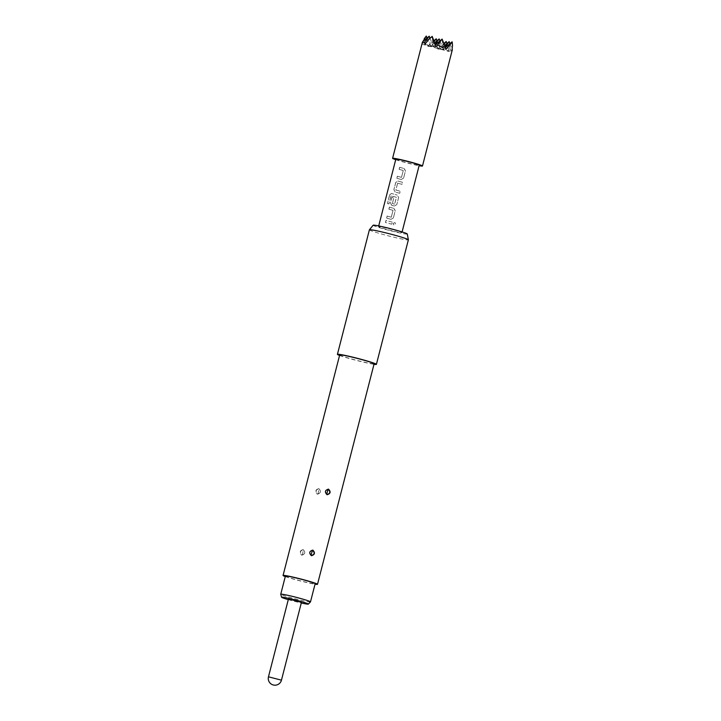 <?xml version="1.0" encoding="UTF-8"?>
<svg xmlns="http://www.w3.org/2000/svg" width="721" height="721" viewBox="0 0 721 721"><rect width="100%" height="100%" fill="white"/><g stroke="black" fill="none" stroke-linecap="round" stroke-linejoin="round"><path stroke-width="0.54" stroke-dasharray="3.6 2.7" d="M393.125 223.429L394.973 222.573L395.586 224.024L393.684 224.853L393.125 223.429L395.009 222.591L395.622 224.042L393.702 224.871L393.125 223.429M395.838 159.17A12.077 0.685 -165.6 0 0 404.229 162A12.077 0.685 -165.6 0 0 419.234 165.172M393.522 229.801A12.077 0.685 14.4 0 1 401.912 232.631A12.077 0.685 14.4 0 1 386.916 229.458A12.077 0.685 14.4 0 1 378.525 226.628A12.077 0.685 14.4 0 1 393.522 229.801M392.296 222.14A12.077 0.685 -165.6 0 1 389.016 221.275A12.077 0.685 -165.6 0 1 385.978 220.41L385.447 222.456A12.077 0.685 -165.6 0 0 388.493 223.312A12.077 0.685 -165.6 0 0 391.773 224.186L392.296 222.14L391.773 224.177A11.942 0.676 -165.6 0 1 388.529 223.312A11.942 0.676 -165.6 0 1 385.519 222.465L386.041 220.419A11.942 0.676 -165.6 0 0 389.052 221.275A11.942 0.676 -165.6 0 0 392.296 222.131M388.862 209.171L388.925 209.18A11.942 0.676 -165.6 0 0 391.936 210.036A11.942 0.676 -165.6 0 0 393.035 210.334L391.269 217.21A11.942 0.676 -165.6 0 1 390.169 216.913A12.077 0.685 -165.6 0 1 387.096 216.048L386.564 218.093A12.077 0.685 -165.6 0 0 389.61 218.959A12.077 0.685 -165.6 0 0 390.989 219.328L393.387 217.913L391.016 219.328A11.942 0.676 -165.6 0 1 389.646 218.959A11.942 0.676 -165.6 0 1 386.636 218.102L387.168 216.066A11.942 0.676 -165.6 0 0 390.169 216.913A12.077 0.685 -165.6 0 0 391.251 217.21L393.035 210.334A12.077 0.685 -165.6 0 1 391.9 210.036A12.077 0.685 -165.6 0 1 388.862 209.171L389.385 207.125A12.077 0.685 -165.6 0 0 392.422 207.99A12.077 0.685 -165.6 0 0 393.81 208.36L395.216 210.766L393.387 217.913L395.279 210.397L393.81 208.36M394.423 206.044A11.942 0.676 -165.6 0 1 393.053 205.674A11.942 0.676 -165.6 0 1 391.71 205.305L391.656 205.296A12.077 0.685 -165.6 0 0 393.017 205.674A12.077 0.685 -165.6 0 0 394.405 206.044L396.793 204.638L394.405 206.044M398.632 197.482L396.793 204.638L398.632 197.482L397.217 195.085L398.632 197.482M395.838 194.706A12.077 0.685 -165.6 0 0 397.217 195.085A11.942 0.676 -165.6 0 1 395.874 194.715A11.942 0.676 -165.6 0 1 391.521 193.453L391.431 193.435A12.077 0.685 -165.6 0 0 395.838 194.706M397.613 183.161L397.659 183.17A11.942 0.676 -165.6 0 0 398.758 183.476A11.942 0.676 -165.6 0 0 402.003 184.333L402.525 182.287A12.077 0.685 -165.6 0 1 399.245 181.431A12.077 0.685 -165.6 0 1 397.884 181.052L395.712 182.476L393.882 189.623L395.072 192.02A12.077 0.685 -165.6 0 0 396.433 192.39A12.077 0.685 -165.6 0 0 399.713 193.264L400.236 191.218L399.713 193.255A11.942 0.676 -165.6 0 1 396.469 192.399A11.942 0.676 -165.6 0 1 395.126 192.02L393.945 189.632L395.784 182.485L397.938 181.061A11.942 0.676 -165.6 0 0 399.281 181.431A11.942 0.676 -165.6 0 0 402.525 182.287L402.003 184.333A12.077 0.685 -165.6 0 1 398.722 183.467A12.077 0.685 -165.6 0 1 397.613 183.161L395.847 190.047A12.077 0.685 -165.6 0 0 396.956 190.353A12.077 0.685 -165.6 0 0 400.236 191.218A11.942 0.676 -165.6 0 1 396.992 190.353A11.942 0.676 -165.6 0 1 395.892 190.047L395.847 190.047M399.092 169.327L399.164 169.336A11.942 0.676 -165.6 0 0 402.165 170.192A11.942 0.676 -165.6 0 0 403.264 170.489L401.498 177.366A11.942 0.676 -165.6 0 1 400.398 177.069A12.077 0.685 -165.6 0 1 397.325 176.203L396.802 178.249A12.077 0.685 -165.6 0 0 399.84 179.114A12.077 0.685 -165.6 0 0 401.218 179.484L403.616 178.069L401.246 179.484A11.942 0.676 -165.6 0 1 399.876 179.114A11.942 0.676 -165.6 0 1 396.865 178.258L397.397 176.221A11.942 0.676 -165.6 0 0 400.398 177.069A12.077 0.685 -165.6 0 0 401.48 177.375L403.264 170.489A12.077 0.685 -165.6 0 1 402.129 170.192A12.077 0.685 -165.6 0 1 399.092 169.327L399.614 167.281A12.077 0.685 -165.6 0 0 402.651 168.146A12.077 0.685 -165.6 0 0 404.039 168.516L405.445 170.922L403.616 178.078L405.508 170.562L404.039 168.516M389.619 194.922L391.521 193.453L389.619 194.922L387.411 203.502A12.077 0.685 -165.6 0 0 388.844 203.962L391.061 195.77A12.077 0.685 -165.6 0 0 395.252 196.977A12.077 0.685 -165.6 0 0 396.37 197.275L394.603 204.16L396.469 197.446M392.377 203.547A12.077 0.685 -165.6 0 0 393.486 203.854A12.077 0.685 -165.6 0 0 394.603 204.16L394.621 204.151A11.942 0.676 -165.6 0 1 393.522 203.854A11.942 0.676 -165.6 0 1 392.431 203.556L393.783 197.572A12.077 0.685 -165.6 0 1 391.972 197.049L390.467 202.907L391.656 205.296M373.163 225.222A17.619 0.991 -165.6 0 0 385.393 229.386A17.619 0.991 -165.6 0 0 407.284 233.983M369.395 229.819A20.125 1.136 -165.6 0 0 383.374 234.532A20.125 1.136 -165.6 0 0 408.374 239.823M339.555 355.453A20.125 1.136 -165.6 0 0 351.397 359.076A20.125 1.136 -165.6 0 0 373.992 364.294M339.69 354.939A17.773 1 -165.6 0 0 352.046 359.112A17.773 1 -165.6 0 0 374.127 363.781M318.79 488.631C315.32 489.667 314.843 491.542 317.348 494.236C320.926 493.2 321.404 491.334 318.79 488.631L318.88 488.901C321.215 491.199 320.854 492.912 317.79 494.02L317.582 493.975C315.248 491.686 315.609 489.974 318.664 488.856L318.88 488.901M303.135 549.6C299.666 550.646 299.188 552.511 301.693 555.206C305.271 554.17 305.749 552.304 303.135 549.6L303.226 549.88C305.56 552.178 305.199 553.881 302.126 554.99L301.928 554.945C299.594 552.656 299.954 550.952 303.009 549.826L303.226 549.88M285.282 576.566A17.773 1 -165.6 0 0 295.421 579.648A17.773 1 -165.6 0 0 315.032 584.208M303.063 551.529L302.676 553.322L303.063 551.529A1.875 0.514 -81.3 0 0 303.009 549.826M318.718 490.559L318.331 492.353L318.718 490.559A1.875 0.514 -81.3 0 0 318.664 488.856M285.408 576.079A15.357 0.865 -165.6 0 0 298.052 580.216A15.357 0.865 -165.6 0 0 314.554 583.803A15.357 0.865 -165.6 0 0 315.158 583.713M310.481 601.9A15.357 0.865 14.4 0 1 309.895 601.963A15.357 0.865 14.4 0 1 293.627 598.439A15.357 0.865 14.4 0 1 280.739 594.266M288.283 599.647A13.807 0.784 -165.6 0 0 301.279 602.981M395.703 159.692A15.429 0.874 -165.6 0 0 403.318 161.955A15.429 0.874 -165.6 0 0 419.099 165.704M452.346 49.686C451.968 51.092 451.211 51.056 450.084 49.569L448.841 51.515L447.723 45.306L446.254 41.845L437.899 49.082L437.178 46.694L432.942 46.577L429.5 44.594L427.932 46.351L425.985 36.302M447.011 43.503L447.723 45.306M450.084 49.569L449.156 41.656M449.949 43.657L452.193 49.307M437.899 49.082L440.387 49.208L444.163 44.224M443.884 43.521L443.018 44.26M437.178 46.694L436.241 38.781M437.034 40.773L440.387 49.208L439.179 38.934M422.848 41.683L421.965 44.161L422.461 42.016M427.932 46.351L430.419 46.477L434.141 41.557M433.889 40.809L429.5 44.594M426.715 39.799L426.273 36.05M427.066 38.051L430.419 46.477L435.845 46.757M452.527 45.558L452.085 41.809M445.407 47.568L443.325 49.361L445.812 49.488M435.277 44.972L433.357 46.631L443.325 49.361L442.117 39.078M424.894 44.314L433.357 46.631L432.14 36.347M430.004 38.195L433.357 46.631L435.078 44.351M434.592 42.881L430.419 46.477L429.202 36.203M421.965 44.161L440.387 49.208L443.325 49.361L445.208 46.865M439.972 40.926L443.325 49.361L451.779 51.669M444.677 45.513L440.387 49.208L448.841 51.515M301.45 602.323L288.454 598.989M389.385 207.125L389.457 207.143A11.942 0.676 -165.6 0 0 392.458 207.99A11.942 0.676 -165.6 0 0 393.828 208.36M388.925 209.18L389.457 207.143M389.719 194.94L387.411 203.502M387.51 203.52A11.942 0.676 -165.6 0 0 388.925 203.971L391.142 195.779A11.942 0.676 -165.6 0 0 395.288 196.977A11.942 0.676 -165.6 0 0 396.388 197.275L396.487 197.446M391.71 205.305L390.539 202.916L392.044 197.058A11.942 0.676 -165.6 0 0 393.828 197.572L392.431 203.556M397.659 183.17L395.892 190.047M399.614 167.281L399.686 167.299A11.942 0.676 -165.6 0 0 402.688 168.146A11.942 0.676 -165.6 0 0 404.057 168.516M399.164 169.336L399.686 167.299M302.676 553.322A1.875 0.514 99 0 1 302.126 554.99M318.331 492.353A1.875 0.514 99 0 1 317.79 494.02M281.46 680.155L268.473 676.821M402.093 231.928L401.912 232.631M378.705 225.925L378.525 226.628"/><path stroke-width="1.08" d="M402.093 231.928L419.234 165.172A12.077 0.685 -165.6 0 0 410.835 162.342A12.077 0.685 -165.6 0 0 395.838 159.17L378.705 225.925M373.992 364.294A20.125 1.136 -165.6 0 0 376.398 364.366L408.374 239.823A20.125 1.136 -165.6 0 0 408.374 239.796L407.284 233.983A17.619 0.991 -165.6 0 0 395.036 229.882A17.619 0.991 -165.6 0 0 373.163 225.222L369.404 229.792A20.125 1.136 -165.6 0 0 369.395 229.819L337.419 354.353A20.125 1.136 -165.6 0 0 339.555 355.453M408.374 239.796A20.125 1.136 -165.6 0 0 394.387 235.1A20.125 1.136 -165.6 0 0 369.404 229.792M376.398 364.366A20.125 1.136 -165.6 0 0 362.411 359.644A20.125 1.136 -165.6 0 0 337.419 354.353M315.032 584.208A17.773 1 -165.6 0 0 317.501 584.316L374.127 363.781A17.773 1 -165.6 0 0 361.771 359.608A17.773 1 -165.6 0 0 339.69 354.939L283.065 575.475A17.773 1 -165.6 0 0 285.282 576.566M317.501 584.316A17.773 1 -165.6 0 0 305.145 580.144A17.773 1 -165.6 0 0 283.065 575.475M311.418 555.711C308.804 552.998 309.282 551.132 312.86 550.096C315.365 552.8 314.888 554.665 311.418 555.711L311.328 555.431C314.455 554.629 314.96 552.962 312.842 550.429L312.626 550.357C309.498 551.159 308.994 552.836 311.13 555.368L311.328 555.431M327.073 494.732C324.459 492.028 324.937 490.163 328.515 489.126C331.02 491.83 330.542 493.696 327.073 494.732L326.983 494.462C330.11 493.66 330.615 491.992 328.497 489.46L328.28 489.388C325.153 490.19 324.648 491.857 326.784 494.39L326.983 494.462M311.95 551.998L311.418 553.755L311.95 551.998A1.875 0.487 111.9 0 1 312.842 550.429M327.604 491.028L327.073 492.785L327.604 491.028A1.875 0.487 111.9 0 1 328.497 489.46M315.158 583.713A15.357 0.865 -165.6 0 0 302.514 579.585A15.357 0.865 -165.6 0 0 286.012 575.989A15.357 0.865 -165.6 0 0 285.408 576.079L280.739 594.239A15.357 0.865 14.4 0 1 281.343 594.149A15.357 0.865 14.4 0 1 297.845 597.745A15.357 0.865 14.4 0 1 310.499 601.882A15.357 0.865 14.4 0 1 310.481 601.9L315.158 583.713M301.279 602.981A13.807 0.784 -165.6 0 0 307.786 604.162A13.807 0.784 -165.6 0 0 308.318 604.108A13.807 0.784 -165.6 0 0 297.169 600.431A13.807 0.784 -165.6 0 0 282.118 597.141A13.807 0.784 -165.6 0 0 281.578 597.24L280.739 594.266A15.357 0.865 14.4 0 1 280.739 594.239M281.578 597.24A13.807 0.784 -165.6 0 0 288.283 599.647M419.099 165.704A15.429 0.874 -165.6 0 0 422.479 166.01A15.429 0.874 -165.6 0 0 411.754 162.387A15.429 0.874 -165.6 0 0 392.594 158.332A15.429 0.874 -165.6 0 0 395.703 159.692M392.594 158.332L422.461 42.016C422.191 43.116 422.948 43.152 424.723 42.133L424.894 44.314L428.95 39.105L431.951 36.609L435.845 46.757L437.629 45.008L441.378 47.009L445.308 47.108L445.812 49.488L452.22 42.151L452.527 45.558L451.779 51.669L452.346 49.686L422.479 166.01M444.163 44.224L446.218 41.512L447.011 43.503M445.208 46.865L449.156 41.656L449.949 43.657M446.218 41.512L443.884 43.521M434.141 41.557L436.241 38.781L437.034 40.773M424.146 38.853L426.273 36.05L422.848 41.683M424.723 42.133L429.202 36.203L422.461 42.016M436.241 38.781L433.889 40.809M426.273 36.05L427.066 38.051M431.951 36.609L428.95 39.105M449.967 44.612L452.22 42.151M452.085 41.809L445.407 47.568M437.629 45.008L442.117 39.078L445.308 47.108M442.117 39.078L435.277 44.972M432.14 36.347L433.654 40.151M429.202 36.203L430.004 38.195M435.078 44.351L439.179 38.934L434.592 42.881M439.179 38.934L439.972 40.926M449.156 41.656L444.677 45.513M288.454 598.989L301.45 602.323L281.46 680.155L268.473 676.821L288.454 598.989M311.418 553.755A1.875 0.487 -68.4 0 0 311.13 555.368M327.073 492.785A1.875 0.487 -68.4 0 0 326.784 494.39M308.318 604.108L310.481 601.9M268.473 676.821A6.705 6.705 0 0 0 273.304 684.986A6.705 6.705 0 0 0 281.46 680.155"/></g></svg>
